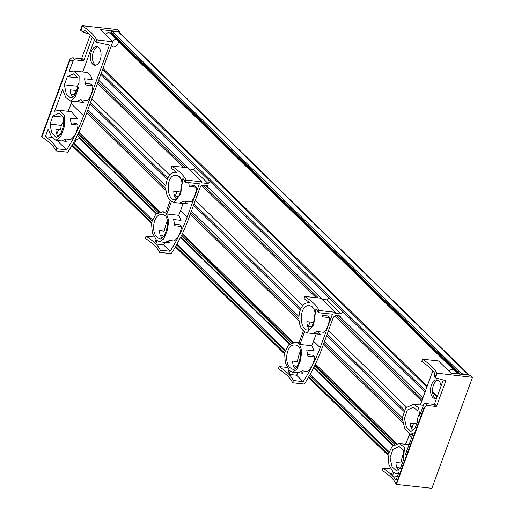 <?xml version="1.0" encoding="UTF-8"?>
<svg xmlns="http://www.w3.org/2000/svg" width="514" height="514" viewBox="0 0 514 514"><rect width="100%" height="100%" fill="white"/><g stroke="black" fill="none" stroke-linecap="round" stroke-linejoin="round"><path stroke-width="0.77" d="M74.819 143.766L152.24 219.639M177.073 243.97L285.321 350.053M310.154 374.385L388.835 451.485M469.038 375.136A2.268 1.722 134.4 0 0 468.787 374.796A2.268 1.722 134.4 0 0 467.933 374.404L461.373 373.684A0.906 0.687 134.4 0 0 460.435 374.198M468.787 374.796L119.531 32.543A2.268 1.722 134.4 0 0 118.683 32.151L112.116 31.438A0.906 0.687 134.4 0 0 111.082 32.138L110.883 32.658A1.51 1.144 134.4 0 0 111.056 33.905L458.038 373.935M98.669 80.255L189.203 168.977M207.611 187.012L322.291 299.392M340.692 317.427L422.874 397.964M87.894 109.694L165.611 185.862M174.034 194.112L175.512 195.558M191.401 211.132L298.698 316.277M307.115 324.527L308.593 325.972M324.482 341.547L402.211 417.715M410.622 425.958L412.099 427.41M79.773 138.78L156.352 213.824M180.504 237.487L289.44 344.239M313.585 367.902L392.947 445.67M51.798 137.379L45.354 136.679L48.188 128.93L51.477 136.93L55.91 140.38L60.825 136.48L64.533 126.11L64.745 115.412L59.194 110.324L54.664 111.23L62.586 89.59L65.876 97.589L70.309 101.033L75.224 97.133L78.931 86.77L79.143 76.066L73.592 70.977L69.062 71.883L73.303 60.299L69.827 60.575L41.865 136.994L41.505 136.647L69.474 60.228A3.026 2.294 134.4 0 1 72.943 57.825L81.058 58.712A0.604 0.456 134.4 0 0 81.752 58.23L90.246 35.016M75.018 94.942L71.016 94.505M73.592 70.977L85.883 72.32A15.118 8.468 96.2 0 1 92.115 79.606L84.527 78.777L85.722 84.977L92.816 85.748A15.118 8.468 96.2 0 1 87.431 100.474L80.332 99.697L76.2 101.528L83.788 102.357A15.118 8.468 96.2 0 1 82.6 102.376L70.444 101.046M78.353 83.833L77.473 86.23L64.34 84.797L66.274 93.933L70.733 98.174L74.967 95.032L77.948 86.667L77.871 77.967L73.393 73.862L67.308 76.676L64.34 84.797M77.473 86.23A12.233 6.849 -83.8 0 0 77.306 89.314M76.92 90.567L70.277 89.841C70.322 93.304 71.202 95.855 72.917 97.506M92.816 85.748L91.113 84.084L85.568 83.474M77.826 77.826L67.308 76.676M60.01 135.246L58.827 134.09L56.617 133.846M56.045 140.393L66.248 141.363L61.802 140.875L65.933 139.043L70.681 139.557C74.896 136.294 77.331 131.456 77.987 125.05L71.324 124.317L70.129 118.124L77.537 118.933L71.35 111.647L59.194 110.324M58.519 136.846C56.803 135.201 55.923 132.644 55.878 129.187L60.626 129.701L61.294 125.384L49.942 124.137L51.875 133.28L56.334 137.521L60.568 134.379L63.55 126.014L63.473 117.308L58.994 113.208L52.91 116.023L49.942 124.137M77.987 125.05L76.284 123.379L71.17 122.82M63.428 117.173L52.91 116.023M96.683 39.983L95.9 42.122L109.488 45.02L83.589 115.798A151.187 114.616 134.4 0 1 66.595 149.85L56.868 148.784L56.084 150.93L67.803 152.208A151.187 114.616 134.4 0 0 85.581 116.016L112.759 41.743L96.536 39.841L95.752 41.981C94.088 38.518 90.284 34.56 84.347 30.108L83.499 32.427L89.012 33.885M82.465 26.047L80.846 30.467L80.492 30.114L82.105 25.7L82.465 26.047A45.354 15.144 -159.9 0 1 96.536 39.841M56.868 148.784L55.936 150.788A45.354 15.144 20.1 0 0 41.865 136.994M61.294 125.384A151.187 114.616 134.4 0 0 63.987 120.141M56.566 133.704A151.187 114.616 134.4 0 0 59.014 129.528M92.34 37.143L83.866 60.299L81.752 58.23M73.303 60.299A3.026 2.294 134.4 0 1 75.05 59.894L83.172 60.78A0.604 0.456 134.4 0 0 83.866 60.299M94.473 39.79L82.696 71.973M68.06 111.287A151.187 114.616 134.4 0 0 71.125 103.584L71.992 101.219M75.931 90.458L74.318 94.865M98.784 47.603A9.374 5.249 96.2 0 1 100.648 58.378A9.374 5.249 96.2 0 1 94.73 65.214A9.374 5.249 96.2 0 1 92.713 64.199A9.374 5.249 96.2 0 1 90.856 53.424A9.374 5.249 96.2 0 1 96.767 46.581A9.374 5.249 96.2 0 1 98.784 47.603M83.788 102.357L81.161 99.787M66.248 141.363L64.719 139.859M66.595 149.85L57.06 140.502M97.75 46.864A9.374 5.249 -83.8 0 0 92.668 54.516A9.374 5.249 -83.8 0 0 94.704 64.411A9.374 5.249 -83.8 0 0 95.745 65.156M112.759 41.743L100.294 29.529L119.717 31.656L117.61 29.581L82.105 25.7M45.354 136.679A45.354 15.144 -159.9 0 1 56.72 148.642M111.332 45.643A4.08 3.097 134.4 0 0 111.789 46.266A4.08 3.097 134.4 0 0 113.324 46.967A4.08 3.097 134.4 0 0 117.533 44.667A4.08 3.097 134.4 0 0 117.5 40.439L110.459 33.538A4.08 3.097 134.4 0 0 105.28 34.406M119.428 32.446L119.717 31.656M83.499 32.427L80.846 30.467M117.5 40.439A4.08 3.097 134.4 0 0 112.322 41.306M101.297 74.871A4.08 3.097 134.4 0 0 100.468 75.333M98.598 80.441A4.08 3.097 134.4 0 0 99.054 81.064M90.522 104.31A4.08 3.097 134.4 0 0 89.693 104.779M87.823 109.88A4.08 3.097 134.4 0 0 88.279 110.504M81.058 139.294A4.08 3.097 134.4 0 0 76.072 140.348A4.08 3.097 134.4 0 0 75.545 145.301M311.612 326.788L307.61 326.351M343.403 312.12A3.932 2.981 134.4 0 0 341.193 313.964L334.832 313.27L335.199 312.268L320.832 298.191L304.757 296.43L304.115 298.718A45.354 15.144 20.1 0 1 309.82 302.791C298.049 301.133 295.402 324.88 303.98 331.273L306.89 332.873L313.694 324.797L315.962 308.811A45.354 15.144 20.1 0 1 318.192 312.506L318.976 310.366L318.192 312.506M312.808 307.025L312.249 306.967L312.525 306.781M313.893 321.16A12.233 6.849 96.2 0 1 315.024 313.925M313.508 322.413L306.864 321.687C306.909 325.15 307.79 327.707 309.512 329.352M313.193 323.319C311.593 327.816 309.64 330.046 307.314 330.014C299.167 329.892 298.583 303.69 309.974 305.721C315.39 308.034 316.463 313.906 313.193 323.319M306.89 332.879L319.188 334.228A15.118 8.468 96.2 0 0 320.376 334.209L312.788 333.38L316.92 331.543L324.019 332.32A15.118 8.468 96.2 0 0 329.403 317.601L327.701 315.93L322.156 315.326M329.403 317.601L322.31 316.823L321.764 313.026M303.433 330.688L298.801 343.346A15.118 8.468 96.2 0 1 299.379 343.853L295.788 342.17L288.797 344.778L284.544 353.022L285.398 363.167L289.581 370.62L292.485 372.213L296.809 369.335L300.337 361.014L301.891 351.113L299.379 343.853A15.118 8.468 96.2 0 1 299.925 344.444L311.786 345.742A151.187 114.616 134.4 0 0 313.559 341.161L316.219 333.901M292.485 372.226L302.836 373.209L298.39 372.721L302.521 370.89L307.276 371.41C311.484 368.14 313.919 363.302 314.574 356.896L307.912 356.17L306.717 349.97L314.131 350.786L311.786 345.742M296.604 367.099L295.421 365.942L293.211 365.698M314.574 356.896L312.872 355.232L307.757 354.666M298.409 346.372L297.85 346.314L298.126 346.128M295.113 368.699L293.115 365.422L292.466 361.034L297.214 361.554L299.533 352.848M290.519 368.063C283.58 362.794 286.516 343.333 295.576 345.061C305.149 345.324 298.93 370.793 292.916 369.354L290.519 368.063M304.757 296.43L304.115 298.718M279.237 366.7A45.354 15.144 -159.9 0 1 288.412 373.832A45.354 15.144 -159.9 0 1 293.314 380.495L292.53 382.634A45.354 15.144 20.1 0 0 278.453 368.84L279.096 366.559L278.453 368.84M289.035 370.035L287.846 373.28L288.971 374.385L296.565 375.214L303.183 381.696L293.314 380.495M293.455 380.636L292.53 382.634M318.333 312.647L332.423 314.189L320.177 347.65L313.559 341.161M302.836 373.209L301.307 371.712M292.672 382.776L304.391 384.061A151.187 114.616 134.4 0 0 322.169 347.869L333.117 317.954A3.026 2.294 134.4 0 1 336.586 315.551L340.461 315.975A3.932 2.981 134.4 0 0 341.174 318.115L338.803 315.795M292.479 361.638A151.187 114.616 134.4 0 0 292.807 361.072M303.183 381.696A151.187 114.616 134.4 0 0 320.177 347.65M296.565 375.214A151.187 114.616 134.4 0 0 298.056 372.836M329.037 298.043A3.932 2.981 134.4 0 0 326.827 299.893L322.034 299.366M341.193 313.964L326.827 299.893M304.898 296.572A45.354 15.144 -159.9 0 1 318.976 310.366M335.199 312.268L319.117 310.507M287.242 367.452L279.096 366.559M310.038 322.034L308.426 326.441M304.558 331.787L299.925 344.444M290.159 371.134L288.971 374.385M320.376 334.209L317.755 331.633M178.531 196.374L174.522 195.937M210.322 181.705A3.932 2.981 134.4 0 0 208.112 183.549L201.745 182.856L202.118 181.853L187.751 167.776L171.676 166.016L171.033 168.303A45.354 15.144 20.1 0 1 176.739 172.376C164.968 170.719 162.321 194.465 170.899 200.858L173.809 202.458L180.613 194.382L182.881 178.397A45.354 15.144 20.1 0 1 185.111 182.091L185.895 179.951L185.111 182.091M179.72 176.61L179.168 176.553L179.444 176.366M180.812 190.745A12.233 6.849 96.2 0 1 181.943 183.511M180.427 191.998L173.783 191.272C173.828 194.735 174.709 197.292 176.43 198.937M180.112 192.904C178.512 197.402 176.553 199.631 174.233 199.593C166.086 199.477 165.502 173.276 176.893 175.306C182.309 177.619 183.382 183.492 180.112 192.904M173.803 202.465L186.107 203.814A15.118 8.468 96.2 0 0 187.295 203.795L179.707 202.959L183.839 201.128L190.938 201.906A15.118 8.468 96.2 0 0 196.322 187.186L194.62 185.515L189.075 184.911M196.322 187.186L189.229 186.409L188.683 182.611M170.352 200.274L165.72 212.931A15.118 8.468 96.2 0 1 166.298 213.438L162.707 211.755L155.716 214.364L151.457 222.607L152.317 232.752L156.5 240.205L159.404 241.798L163.728 238.92L167.256 230.6L168.804 220.699L166.298 213.438A15.118 8.468 96.2 0 1 166.844 214.03L178.705 215.327A151.187 114.616 134.4 0 0 180.478 210.746L183.132 203.486M159.404 241.811L169.755 242.794L165.309 242.306L169.44 240.475L174.195 240.995C178.403 237.725 180.838 232.887 181.493 226.481L174.831 225.755L173.636 219.555L181.05 220.371L178.705 215.327M163.523 236.684L162.34 235.528L160.124 235.283M181.493 226.481L179.791 224.811L174.676 224.252M165.322 215.957L164.769 215.899L165.045 215.713M162.032 238.284L160.034 235.007L159.385 230.619L164.133 231.139L166.452 222.433M157.438 237.648C150.499 232.379 153.435 212.918 162.495 214.646C172.068 214.91 165.842 240.379 159.835 238.939L157.438 237.648M171.676 166.016L171.033 168.303M146.156 236.286A45.354 15.144 -159.9 0 1 155.324 243.418A45.354 15.144 -159.9 0 1 160.233 250.08L159.449 252.22A45.354 15.144 20.1 0 0 145.372 238.425L146.008 236.144L145.372 238.425M155.954 239.62L154.765 242.865L155.89 243.97L163.484 244.799L170.102 251.282L160.233 250.08M160.374 250.222L159.449 252.22M185.252 182.232L199.342 183.774L187.096 217.236L180.478 210.746M169.755 242.794L168.226 241.297M159.591 252.361L171.31 253.646A151.187 114.616 134.4 0 0 189.088 217.448L200.036 187.539A3.026 2.294 134.4 0 1 203.505 185.136L207.373 185.56A3.932 2.981 134.4 0 0 208.093 187.7L205.722 185.381M159.391 231.223A151.187 114.616 134.4 0 0 159.725 230.657M170.102 251.282A151.187 114.616 134.4 0 0 187.096 217.236M163.484 244.799A151.187 114.616 134.4 0 0 164.975 242.422M195.956 167.628A3.932 2.981 134.4 0 0 193.746 169.479L188.953 168.952M208.112 183.549L193.746 169.479M171.817 166.157A45.354 15.144 -159.9 0 1 185.895 179.951M202.118 181.853L186.036 180.093M154.155 237.038L146.008 236.144M176.951 191.619L175.338 196.027M171.477 201.372L166.844 214.03M157.078 240.719L155.89 243.97M187.295 203.795L184.674 201.218M443.293 379.981L434.523 403.933A0.604 0.456 134.4 0 1 433.829 404.415L425.714 403.529A3.026 2.294 134.4 0 0 423.96 403.933L424.005 407.653L396.037 484.066A45.354 15.144 20.1 0 0 381.96 470.278L382.744 468.132A45.354 15.144 -159.9 0 1 391.919 475.264A45.354 15.144 -159.9 0 1 396.011 480.307L398.845 472.565L395.998 473.645L393.094 472.051L388.912 464.605L388.051 454.453L392.304 446.216L399.294 443.608L404.197 447.103L405.321 454.864L413.243 433.218L410.403 434.317L412.748 434.574M397.457 476.362L392.478 475.816L391.353 474.711L392.542 471.466M423.96 403.933L419.72 415.518L418.602 407.756L413.693 404.255L405.784 407.827L402.199 418.21L404.981 429.235L410.403 434.317M411.116 427.783L415.074 428.22M417.407 421.853A12.233 6.849 96.2 0 1 418.537 415.351M413.018 430.79C411.303 429.139 410.416 426.588 410.371 423.118L416.687 423.812M414.997 428.425L410.834 431.452L406.445 427.359L404.434 418.447L407.332 410.069L413.494 407.139L418.004 411.386L417.966 420.311L414.997 428.425M400.11 468.53L398.928 467.374L396.718 467.13M398.62 470.13C396.904 468.485 396.018 465.928 395.973 462.465L400.727 462.986L403.047 454.267M400.599 467.772L396.435 470.798L392.047 466.706L390.036 457.794L392.934 449.416L399.095 446.486L403.606 450.733L403.567 459.657L400.599 467.772M435.024 377.539L434.163 376.055L435.011 373.742C432.627 370.041 428.213 365.949 421.776 361.471L422.418 359.19L438.493 360.95L450.958 373.164L470.381 375.284L472.494 377.353L436.637 373.125L435.024 377.539L435.377 377.893L445.908 380.675L436.637 406.002A0.604 0.456 134.4 0 1 435.943 406.484L427.828 405.597A3.026 2.294 134.4 0 0 424.358 408L396.39 484.419L396.037 484.066M436.99 373.472L435.377 377.893M422.418 359.19L421.776 361.471M382.744 468.132L381.96 470.278M395.986 463.069A151.187 114.616 134.4 0 0 396.313 462.504M405.572 444.289A151.187 114.616 134.4 0 0 409.324 435.005L409.639 434.137M437.844 380.142A9.374 5.249 -83.8 0 0 432.769 387.794A9.374 5.249 -83.8 0 0 434.805 397.695A9.374 5.249 -83.8 0 0 435.846 398.44M436.643 398.151A9.374 5.249 96.2 0 1 434.831 398.498A9.374 5.249 96.2 0 1 432.814 397.476A9.374 5.249 96.2 0 1 430.95 386.701A9.374 5.249 96.2 0 1 436.868 379.865A9.374 5.249 96.2 0 1 438.885 380.887A9.374 5.249 96.2 0 1 441.057 386.091M432.807 370.838L420.311 404.981M413.545 423.465L411.932 427.873M390.749 468.884L382.602 467.991M422.559 359.331A45.354 15.144 -159.9 0 1 436.637 373.125M396.39 484.419L431.895 488.3L472.494 377.353M393.666 472.565L392.478 475.816M457.794 373.909L454.08 370.266A4.08 3.097 134.4 0 0 448.895 371.14M73.059 143.438L151.893 220.692M176.565 244.87L284.974 351.107M309.653 375.284L388.481 452.538M72.249 144.864L151.476 222.511M175.756 246.302L284.557 352.925M308.837 376.717L388.07 454.357M118.683 32.151L467.933 374.404M112.116 31.438L461.373 373.684M111.082 32.138L460.107 374.16M110.883 32.658L459.278 374.07M117.629 40.567L453.946 370.144M102.986 68.452L427.198 386.162M432.544 391.398L437.375 396.14M101.316 73.014L425.528 390.724M100.815 74.395L425.02 392.105L100.815 74.395M98.033 81.983L185.31 167.506M203.281 185.124L318.391 297.921M336.368 315.538L422.245 399.693M97.525 83.371L183.138 167.268L97.525 83.371M201.771 185.528L316.219 297.69L201.771 185.528M334.852 315.943L421.737 401.087L334.852 315.943M90.541 102.453L167.686 178.056M194.054 203.891L300.767 308.471M327.135 334.306L404.287 409.909M90.04 103.834L167.044 179.302L90.04 103.834M193.547 205.272L300.131 309.717L193.547 205.272M326.628 335.687L403.638 411.149L326.628 335.687M87.258 111.422L165.694 188.285M190.771 212.86L298.775 318.699M323.852 343.275L402.276 420.131M86.75 112.817L165.99 190.469L86.75 112.817M190.257 214.248L299.071 320.884L190.257 214.248M323.345 344.663L402.565 422.302L323.345 344.663M78.867 132.226L160.195 211.922M182.374 233.658L293.276 342.337M315.461 364.073L396.789 443.775M78.462 133.075L159.218 212.211M181.969 234.512L292.299 342.626M315.05 364.927L395.806 444.064M78.012 134.006L158.241 212.629M181.519 235.444L291.322 343.044M314.6 365.859L394.829 444.481M77.248 135.555L156.783 213.503M180.755 236.993L289.864 343.917M313.836 367.407L393.377 445.349M69.827 60.575L69.474 60.228M75.05 59.894L72.943 57.825M83.589 115.798L71.125 103.584M83.172 60.78L81.058 58.712M424.005 407.653L424.358 408M425.714 403.529L427.828 405.597M411.727 437.363L409.324 435.005M434.523 403.933L436.637 406.002M433.829 404.415L435.943 406.484M71.876 145.513L151.347 223.391M175.383 246.945L284.428 353.805M308.464 377.36L387.935 455.243M102.659 69.351L426.864 387.061M432.672 392.754L437.048 397.039M91.884 98.791L169.883 175.235M195.391 200.229L302.964 305.65M328.472 330.643L406.484 407.088M111.789 46.266L111.287 45.772M299.097 342.53L295.788 342.17M166.016 212.115L162.707 211.755M413.847 404.274L423.452 405.328M409.054 444.668L399.294 443.601M398.35 473.914L395.992 473.657"/></g></svg>
